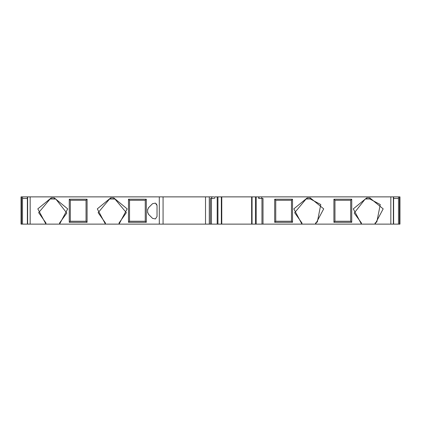 <?xml version="1.0" encoding="UTF-8"?>
<svg xmlns="http://www.w3.org/2000/svg" width="421" height="421" viewBox="0 0 421 421"><rect width="100%" height="100%" fill="white"/><g stroke="black" fill="none" stroke-linecap="round" stroke-linejoin="round"><path stroke-width="0.63" d="M21.05 207.774L21.05 224.125L21.05 196.875L27.391 196.875L27.37 224.125L45.942 224.125L45.942 222.983L38.653 212.652L50.078 199.017L51.183 198.97L55.835 199.059L66.813 213.058L59.572 222.983L59.572 224.125L105.424 224.125L105.424 222.983L98.135 212.652L109.56 199.017L114.949 199.022L126.337 212.684L119.048 222.983L119.048 224.125L119.048 223.046M69.265 199.233L69.265 222.293L70.312 221.241L70.312 200.28L69.265 199.233L87.084 199.233L86.037 200.28L86.037 221.241L87.084 222.293L87.084 199.233M292.516 222.293L291.469 221.241L275.744 221.241L274.697 222.293L292.516 222.293L292.516 199.233L274.697 199.233L275.744 200.28L291.469 200.28L292.516 199.233M128.484 199.233L129.531 200.28L145.256 200.28L146.303 199.233L128.484 199.233L128.484 222.293L146.303 222.293L145.256 221.241L129.531 221.241L128.484 222.293M70.312 200.28L86.037 200.28M350.688 200.28L351.735 199.233L333.916 199.233L334.963 200.28L350.688 200.28L350.688 221.241L351.735 222.293L333.916 222.293L333.916 199.233M221.346 196.875L221.346 224.125L217.199 224.125L217.199 196.875L251.637 196.875L251.637 224.125L301.952 224.125L301.952 222.983L294.663 212.684L306.051 199.022L307.188 198.97L310.335 198.97L320.781 204.548L317.339 221.999L315.576 222.983L315.576 224.125L361.428 224.125L361.428 222.983L354.187 213.058L365.165 199.059L366.67 198.97L369.817 198.97L380.263 204.548L376.816 221.999L375.058 222.983L375.058 224.125L390.835 224.125L390.835 196.875L399.95 196.875L399.95 224.125L399.461 224.125L399.461 196.875M86.037 221.241L70.312 221.241M69.265 222.293L87.084 222.293M110.665 198.97L110.665 197.923L97.304 208.874L105.424 224.125L119.048 224.125L119.048 222.983M259.478 196.875L390.835 196.875M261.736 196.875L261.736 198.449L263.009 198.449L263.009 224.125M274.697 222.293L274.697 199.233M351.735 199.233L351.735 222.293M21.05 224.125L22.513 224.125L22.492 198.449L27.37 198.449L22.513 198.449M30.165 224.125L30.165 196.875L209.284 196.875L209.284 224.125L211.442 224.125L211.442 198.449M22.513 224.125L27.37 224.125L27.37 196.875L30.165 196.875M145.256 200.28L145.256 221.241M146.303 222.293L146.303 199.233M129.531 221.241L129.531 200.28M113.812 198.97L113.812 197.923L127.168 208.874L119.048 224.125L159.306 224.125L159.306 196.875M148.534 207.706L152.56 203.68L155.417 203.111L157.033 205.532L157.033 216.515L155.417 218.936L152.56 218.367L148.534 214.342L147.613 212.116L147.613 209.932L148.534 207.706M252.058 224.125L252.058 196.875L258.694 196.875L258.694 198.449M390.835 224.125L393.63 224.125L393.609 196.875L393.63 224.125L398.487 224.125L398.487 198.449L393.63 198.449L398.487 198.449M399.95 196.875L399.95 224.125M210.395 224.125L210.395 198.449L211.668 198.449L211.668 196.875L213.926 196.875M209.284 196.875L211.668 196.875M159.306 224.125L163.074 224.125L163.074 196.875M205.522 196.875L205.522 224.125L209.284 224.125M333.916 222.293L334.963 221.241L334.963 200.28M350.688 221.241L334.963 221.241M291.469 200.28L291.469 221.241M275.744 221.241L275.744 200.28M261.736 198.449L259.478 198.449M213.926 198.449L211.668 198.449M105.424 224.125L105.424 222.983M54.33 197.923L51.183 197.923L37.822 208.874L45.942 224.125L59.572 224.125L67.692 208.874L54.33 197.923L54.33 198.97M45.942 224.125L45.942 222.983M310.335 198.97L310.335 197.923L323.696 208.874L315.576 224.125L301.952 224.125L301.952 222.983M148.371 214.168L148.139 213.863M147.671 212.731L147.618 212.352M147.618 209.695L147.671 209.316M148.139 208.185L148.371 207.879M156.459 203.901L157.033 205.532M369.817 198.97L369.817 197.923L383.178 208.874L375.058 224.125L361.428 224.125L361.428 222.983M221.767 196.875L221.767 224.125L251.637 224.125M163.074 224.125L205.522 224.125M398.487 224.125L399.461 224.125M221.767 224.125L221.346 224.125M251.637 196.875L252.058 196.875M217.199 196.875L214.715 196.875L214.715 198.449M217.199 224.125L211.442 224.125M369.817 197.923L366.67 197.923L366.67 198.97M310.335 197.923L307.188 197.923L307.188 198.97M113.812 197.923L110.665 197.923M51.183 197.923L51.183 198.97M301.952 224.125L293.832 208.874L307.188 197.923M361.428 224.125L353.308 208.874L366.67 197.923M21.539 224.125L21.539 196.875M27.623 196.875L27.623 224.125M255.458 224.125L255.458 196.875M393.377 224.125L393.377 196.875M217.952 224.125L217.952 196.875M259.015 196.875L259.015 198.449M398.508 196.875L398.508 198.449M22.492 198.449L22.492 196.875M256.21 224.125L256.21 196.875M261.962 224.125L261.962 198.449"/></g></svg>
